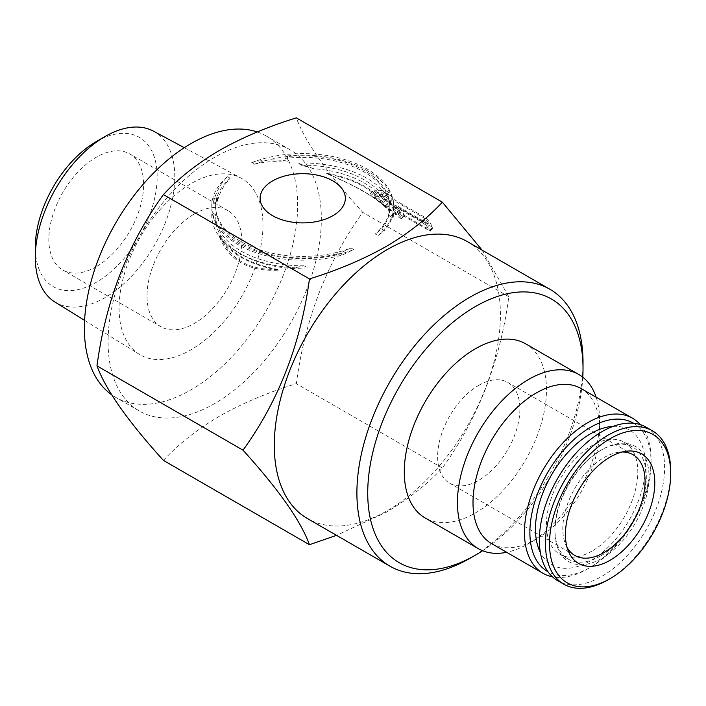 <?xml version="1.0" encoding="UTF-8"?>
<svg xmlns="http://www.w3.org/2000/svg" width="706" height="706" viewBox="0 0 706 706"><rect width="100%" height="100%" fill="white"/><g stroke="black" fill="none" stroke-linecap="round" stroke-linejoin="round"><path stroke-width="0.53" stroke-dasharray="3.53 2.65" d="M467.31 241.584A159.9 92.318 -60 0 1 491.817 369.706A159.9 92.318 -60 0 1 387.365 510.614A159.9 92.318 -60 0 1 307.41 518.531M482.074 250.109L508.805 296.714C500.219 361.463 478.068 418.552 442.362 467.981C427.165 484.369 408.439 499.142 386.191 512.282L336.533 535.342M214.721 403.514A150.802 87.067 -60 0 1 139.32 410.98A150.802 87.067 -60 0 1 116.199 290.14A150.802 87.067 -60 0 1 214.721 157.253A150.802 87.067 -60 0 1 290.122 149.787A150.802 87.067 -60 0 1 313.235 270.619A150.802 87.067 -60 0 1 214.721 403.514M163.43 460.4C178.389 444.206 197.106 429.442 219.601 416.108C242.361 403.258 267.945 392.448 296.335 383.676C304.921 318.927 327.072 261.838 362.787 212.409C327.187 173.173 305.036 141.668 296.335 117.867M257.266 131.969A150.802 87.067 -60 0 1 266.418 136.099A150.802 87.067 -60 0 1 289.539 256.94A150.802 87.067 -60 0 1 191.017 389.827A150.802 87.067 -60 0 1 115.616 397.301A150.802 87.067 -60 0 1 111.68 394.769M442.362 467.981L296.335 383.676M508.805 296.714L362.787 212.409M373.456 190.029L386.65 190.947L388.679 192.694L393.083 198.951L425.586 217.713L427.615 219.46L433.166 227.588L399.852 208.588L404.256 214.845L402.614 214.35L374.533 191.555L373.456 190.029L370.526 193.682L383.72 194.591L385.75 196.339L390.153 202.604L422.647 221.366L424.685 223.105L430.236 231.233L396.922 212.232L401.326 218.489L399.684 217.995L371.603 195.209L370.526 193.682M582.988 365.655A159.9 92.318 -60 0 1 469.967 558.296M262.967 225.161A101.743 58.739 -60 0 1 217.951 328.193A101.743 58.739 -60 0 1 139.232 354.262A101.743 58.739 -60 0 1 119.076 308.24A101.743 58.739 -60 0 1 162.883 206.487A101.743 58.739 -60 0 1 240.958 178.071A101.743 58.739 -60 0 1 262.967 225.161M153.449 131.148A98.619 56.939 -60 0 1 174.779 176.791A98.619 56.939 -60 0 1 131.139 276.664A98.619 56.939 -60 0 1 54.839 301.939M96.237 141.615A86.176 49.755 -60 0 1 157.173 176.791A86.176 49.755 -60 0 1 96.237 282.338A86.176 49.755 -60 0 1 35.3 247.162M96.237 266.7A67.026 38.698 -60 0 1 62.728 270.019A67.026 38.698 -60 0 1 52.447 216.31A67.026 38.698 -60 0 1 96.237 157.253A67.026 38.698 -60 0 1 129.745 153.934A67.026 38.698 -60 0 1 140.017 207.643A67.026 38.698 -60 0 1 96.237 266.7M194.406 213.927A67.026 38.698 -60 0 1 227.914 210.609A67.026 38.698 -60 0 1 238.187 264.318A67.026 38.698 -60 0 1 194.406 323.374A67.026 38.698 -60 0 1 160.897 326.701A67.026 38.698 -60 0 1 150.625 272.993A67.026 38.698 -60 0 1 194.406 213.927M396.922 212.232L399.852 208.588M390.153 202.604L393.083 198.951M397.24 214.977L374.118 196.206L384.417 196.727L388.803 202.966L422.647 222.505L426.715 228.285L392.863 208.747L397.24 214.977L400.178 211.332L377.048 192.553L387.347 193.082L391.733 199.313L425.586 218.86L429.645 224.64L395.792 205.093L400.178 211.332M374.118 196.206L377.048 192.553M384.417 196.727L387.347 193.082M392.863 208.747L395.792 205.093M426.715 228.285L429.645 224.64M422.647 222.505L425.586 218.86M388.803 202.966L391.733 199.313M582.785 377.189A152.24 87.897 -60 0 1 482.595 550.724M525.643 343.804A100.534 58.042 -60 0 1 541.052 424.368A100.534 58.042 -60 0 1 475.376 512.953A100.534 58.042 -60 0 1 425.109 517.939M581.073 388.521A89.521 51.688 -60 0 1 599.615 429.504A89.521 51.688 -60 0 1 536.313 539.146L528.52 543.638A100.534 58.042 -60 0 1 506.634 552.295M596.155 397.231A100.534 58.042 -60 0 1 599.615 420.511A100.534 58.042 -60 0 1 528.52 543.638L536.313 539.146A89.521 51.688 -60 0 1 491.544 543.576M633.635 423.291A85.691 49.473 -60 0 1 651.064 462.333A85.691 49.473 -60 0 1 590.472 567.289L587.763 568.851A89.521 51.688 -60 0 1 552.445 576.811M640.298 424.641A89.521 51.688 -60 0 1 651.064 459.209A89.521 51.688 -60 0 1 587.763 568.851L590.472 567.289A85.691 49.473 -60 0 1 547.944 571.719M613.17 426.353A77.792 44.919 -60 0 1 644.243 479.683A77.792 44.919 -60 0 1 590.472 560.838A77.792 44.919 -60 0 1 540.364 552.454M592.113 551.042A64.625 37.312 -60 0 1 559.796 554.236A64.625 37.312 -60 0 1 549.895 502.451A64.625 37.312 -60 0 1 592.113 445.495A64.625 37.312 -60 0 1 624.431 442.3A64.625 37.312 -60 0 1 634.332 494.085A64.625 37.312 -60 0 1 592.113 551.042M600.63 555.957A64.625 37.312 -60 0 1 568.312 559.152A64.625 37.312 -60 0 1 554.925 529.571A64.625 37.312 -60 0 1 600.63 450.41L601.98 449.634A66.54 38.415 -60 0 1 649.035 476.797A66.54 38.415 -60 0 1 601.98 558.296A66.54 38.415 -60 0 1 554.925 531.133A66.54 38.415 -60 0 1 601.98 449.634L600.63 450.41A64.625 37.312 -60 0 1 632.938 447.216A64.625 37.312 -60 0 1 642.848 499.001A64.625 37.312 -60 0 1 600.63 555.957M646.264 427.262A88.568 51.132 -60 0 1 659.836 498.233A88.568 51.132 -60 0 1 601.98 576.281A88.568 51.132 -60 0 1 557.696 580.667M567.086 547.45A58.166 33.579 -60 0 1 565.524 544.229A58.166 33.579 -60 0 1 603.948 457.612A58.166 33.579 -60 0 1 618.624 452.264A58.166 33.579 -60 0 1 622.198 452.008M478.756 385.335A58.166 33.579 -60 0 1 507.843 382.449A58.166 33.579 -60 0 1 516.757 429.063A58.166 33.579 -60 0 1 478.756 480.318A58.166 33.579 -60 0 1 449.678 483.195A58.166 33.579 -60 0 1 440.765 436.59A58.166 33.579 -60 0 1 478.756 385.335M670.7 471.326A88.568 51.132 -60 0 1 608.078 579.794M277.458 269.313C249.05 270.424 230.015 259.437 220.351 236.333A86.176 49.755 180 0 0 277.458 269.313L278.879 270.133C248.556 271.845 228.567 260.311 218.931 235.522L220.351 236.333M218.931 235.522A87.129 50.302 0 0 0 278.879 270.133M327.999 174.179C356.415 186.366 375.451 197.362 385.114 207.158A86.176 49.755 180 0 0 327.999 174.179L326.587 173.367C356.918 186.313 376.898 197.848 386.535 207.979L385.114 207.158M386.535 207.979A87.129 50.302 0 0 0 326.587 173.367M291.649 268.518L307.737 267.927L304.03 265.791L291.649 268.518A87.129 50.302 180 0 1 241.125 254.186A87.129 50.302 180 0 1 241.117 254.186A87.129 50.302 180 0 1 216.31 225.02L215.612 214.739L211.906 212.603L216.31 225.02M304.03 265.791A87.129 50.302 180 0 1 241.125 251.062A87.129 50.302 180 0 1 215.604 215.489A87.129 50.302 180 0 1 215.612 214.739M307.737 267.927A90.959 52.518 180 0 1 238.416 252.624A90.959 52.518 180 0 1 211.906 212.603M217.422 201.289L217.422 197.442A87.129 50.302 0 0 0 215.604 207.679A87.129 50.302 0 0 0 241.125 243.243A87.129 50.302 0 0 0 339.727 253.216L342.604 254.875A90.959 52.518 180 0 1 211.774 207.679A90.959 52.518 180 0 1 213.053 198.898L213.053 204.122L217.422 201.289C219.637 192.561 223.899 184.875 230.2 178.239L227.438 176.65C219.99 184.381 215.198 193.541 213.053 204.122M342.604 254.875L353.768 249.58L351.006 247.991A87.129 50.302 180 0 1 241.125 241.681A87.129 50.302 180 0 1 215.604 206.108A87.129 50.302 180 0 1 230.2 178.239M351.006 247.991L339.727 253.216M353.768 249.58A90.959 52.518 180 0 1 260.117 252.51A90.959 52.518 180 0 1 211.774 206.108A90.959 52.518 180 0 1 227.438 176.65M213.053 198.898L217.422 197.442M313.808 168.725L297.729 163.06L301.436 165.195L313.808 168.725A87.129 50.302 180 0 1 389.156 212.224L389.853 216.239L393.551 218.383L389.156 212.224M301.436 165.195A87.129 50.302 180 0 1 389.862 215.489A87.129 50.302 180 0 1 389.853 216.239L389.862 215.489M297.729 163.06A90.959 52.518 180 0 1 393.551 218.383M381.619 229.035A87.129 50.302 0 0 0 389.862 207.679A87.129 50.302 0 0 0 285.003 158.426L287.527 155.902L287.527 161.127C274.81 159.141 262.87 159.653 251.698 162.645L254.46 164.233A87.129 50.302 180 0 1 343.875 161.771A87.129 50.302 180 0 1 389.862 206.108A87.129 50.302 180 0 1 375.265 233.986L378.028 235.575L384.488 230.694L381.619 229.035L375.265 233.986M285.003 158.426L285.003 162.274L287.527 161.127M254.46 164.233C263.947 161.7 274.122 161.056 285.003 162.274M251.698 162.645A90.959 52.518 180 0 1 345.34 159.715A90.959 52.518 180 0 1 393.692 206.108A90.959 52.518 180 0 1 378.028 235.575M287.527 155.902A90.959 52.518 180 0 1 393.692 207.679A90.959 52.518 180 0 1 384.488 230.694M385.75 196.339L388.679 192.694M371.603 195.209L374.533 191.555M399.684 217.995L402.614 214.35M401.326 218.489L404.256 214.845M429.425 230.994L432.354 227.35M430.095 230.809L433.034 227.164M424.685 223.105L427.615 219.46M422.647 221.366L425.586 217.713M383.04 194.318L385.97 190.673M139.32 410.98L115.616 397.301M290.122 149.787L266.418 136.099M184.31 147.695L240.958 178.071M84.596 320.392L139.232 354.262M227.914 210.609L129.745 153.934M160.897 326.701L62.728 270.019M370.394 193.718L373.333 190.073M401.458 218.913L404.397 215.259M430.236 231.233L433.166 227.588M599.615 429.504L599.615 420.511M651.064 462.333L651.064 459.209M568.312 559.152L559.796 554.236M554.925 529.571L554.925 531.133M618.624 452.264L626.045 451.249M633.035 454.726L507.843 382.449M565.524 544.229L568.365 551.165M632.938 447.216L624.431 442.3M574.869 555.472L449.678 483.195M241.117 254.186L238.416 252.624M215.604 207.679L215.604 206.108M211.774 206.108L211.774 207.679M389.862 207.679L389.862 206.108M393.692 206.108L393.692 207.679"/><path stroke-width="1.06" d="M332.87 215.692A42.616 24.604 180 0 1 272.595 215.692A42.616 24.604 180 0 1 272.595 180.895A42.616 24.604 180 0 1 332.87 180.895A42.616 24.604 180 0 1 332.87 215.692M309.457 278.905C337.512 270.274 363.087 259.464 386.191 246.473C408.439 233.333 427.165 218.569 442.362 202.181L296.335 117.867C267.945 126.648 242.361 137.458 219.601 150.299C197.106 163.633 178.389 178.406 163.43 194.6C127.83 243.755 105.679 300.844 96.978 365.867C105.573 389.509 127.724 421.014 163.43 460.4L309.457 544.714C300.871 521.072 278.72 489.558 243.005 450.172C278.605 401.026 300.756 343.937 309.457 278.905L163.43 194.6M482.595 550.724A152.24 87.897 -60 0 1 475.376 555.172L469.958 558.296A159.9 92.318 -60 0 1 390.012 566.221L307.41 518.531A159.9 92.318 -60 0 1 282.903 390.4A159.9 92.318 -60 0 1 387.365 249.5A159.9 92.318 -60 0 1 467.31 241.584L549.903 289.266A159.9 92.318 -60 0 1 583.024 362.469A159.9 92.318 -60 0 1 582.988 365.655M336.533 535.342L309.457 544.714M390.012 566.221A159.9 92.318 -60 0 1 365.505 438.091A159.9 92.318 -60 0 1 469.958 297.191A159.9 92.318 -60 0 1 549.903 289.266M469.958 558.296L469.958 558.296A159.9 92.318 -60 0 1 469.958 558.296L475.376 555.172A152.24 87.897 -60 0 1 367.729 493.017A152.24 87.897 -60 0 1 475.376 306.572A152.24 87.897 -60 0 1 583.024 368.717A152.24 87.897 -60 0 1 582.785 377.189M111.68 394.769A150.802 87.067 -60 0 1 93.633 272.763A150.802 87.067 -60 0 1 191.017 143.574A150.802 87.067 -60 0 1 257.266 131.969M243.005 450.172L96.978 365.867M442.362 202.181L482.074 250.109M105.035 136.532L96.237 141.615A86.176 49.755 -60 0 0 35.3 247.162L35.3 257.319A98.619 56.939 -60 0 1 105.035 136.532A98.619 56.939 -60 0 1 153.449 131.148L184.31 147.695M84.596 320.392L54.839 301.939A98.619 56.939 -60 0 1 35.3 257.319M506.634 552.295A100.534 58.042 -60 0 1 478.253 548.624L425.109 517.939A100.534 58.042 -60 0 1 409.701 437.376A100.534 58.042 -60 0 1 475.376 348.782A100.534 58.042 -60 0 1 525.643 343.804L578.788 374.489A100.534 58.042 -60 0 1 596.155 397.231M478.253 548.624A100.534 58.042 -60 0 1 462.845 468.06A100.534 58.042 -60 0 1 528.52 379.466A100.534 58.042 -60 0 1 578.788 374.489M552.445 576.811A89.521 51.688 -60 0 1 543.002 573.29L491.544 543.576A89.521 51.688 -60 0 1 477.821 471.846A89.521 51.688 -60 0 1 536.313 392.951A89.521 51.688 -60 0 1 581.073 388.521L632.523 418.226A89.521 51.688 -60 0 1 640.298 424.641M543.002 573.29A89.521 51.688 -60 0 1 529.279 501.551A89.521 51.688 -60 0 1 587.763 422.665A89.521 51.688 -60 0 1 632.523 418.226M547.944 571.719A85.691 49.473 -60 0 1 534.407 503.157A85.691 49.473 -60 0 1 590.472 427.351A85.691 49.473 -60 0 1 633.635 423.291M540.364 552.454A77.792 44.919 -60 0 1 590.472 433.802A77.792 44.919 -60 0 1 613.17 426.353M608.078 579.794L610.108 578.629L608.078 579.794A88.568 51.132 -60 0 1 563.794 584.189L557.696 580.667A88.568 51.132 -60 0 1 544.123 509.697A88.568 51.132 -60 0 1 601.98 431.648A88.568 51.132 -60 0 1 646.264 427.262L652.353 430.784A88.568 51.132 -60 0 1 670.7 471.326L670.7 473.673A85.691 49.473 -60 0 1 610.108 578.629A85.691 49.473 -60 0 1 549.515 543.638A85.691 49.473 -60 0 1 610.108 438.691A85.691 49.473 -60 0 1 670.7 473.673M563.794 584.189A88.568 51.132 -60 0 1 550.212 513.218A88.568 51.132 -60 0 1 608.078 435.17A88.568 51.132 -60 0 1 652.353 430.784M610.108 457.056A63.196 36.483 -60 0 1 626.045 451.249A63.196 36.483 -60 0 1 654.047 492.647A63.196 36.483 -60 0 1 610.108 560.255A63.196 36.483 -60 0 1 568.365 551.165A63.196 36.483 -60 0 1 610.108 457.056M622.198 452.008A58.166 33.579 -60 0 1 633.035 454.726A58.166 33.579 -60 0 1 641.948 501.339A58.166 33.579 -60 0 1 603.948 552.595A58.166 33.579 -60 0 1 574.869 555.472A58.166 33.579 -60 0 1 567.086 547.45M583.024 368.717L583.024 362.469"/></g></svg>

